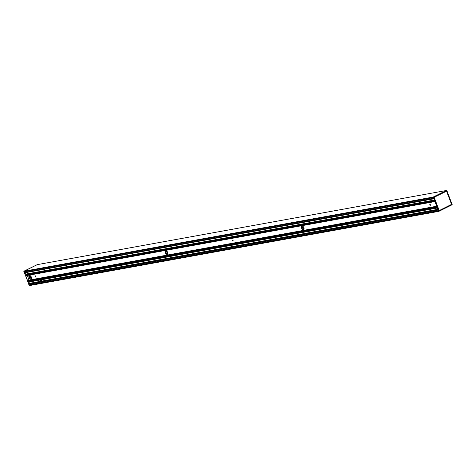 <?xml version="1.0" encoding="UTF-8"?>
<svg xmlns="http://www.w3.org/2000/svg" width="476" height="476" viewBox="0 0 476 476"><rect width="100%" height="100%" fill="white"/><g stroke="black" fill="none" stroke-linecap="round" stroke-linejoin="round"><path stroke-width="0.71" d="M302.04 226.124A1.934 1.142 -116.5 0 0 301.992 228.248A1.934 1.142 -116.5 0 0 303.706 229.569A1.934 1.142 -116.5 0 0 303.753 229.557M303.444 229.7A1.934 1.142 63.5 0 1 301.671 228.266A1.934 1.142 63.5 0 1 301.903 226.171A1.934 1.142 63.5 0 1 302.087 226.112A1.934 1.142 63.5 0 1 303.855 227.546A1.934 1.142 63.5 0 1 303.628 229.64A1.934 1.142 63.5 0 1 303.444 229.7M232.746 240.106L232.728 240.112A0.53 0.309 -116.5 0 0 233.145 240.939M232.99 241.076A0.53 0.309 63.5 0 1 232.621 240.094A0.53 0.309 63.5 0 1 232.99 241.076M165.761 250.822A1.934 1.142 -116.5 0 0 165.707 252.946A1.934 1.142 -116.5 0 0 167.427 254.267A1.934 1.142 -116.5 0 0 167.469 254.255M167.159 254.398A1.934 1.142 63.5 0 1 165.392 252.964A1.934 1.142 63.5 0 1 165.618 250.87A1.934 1.142 63.5 0 1 165.803 250.81A1.934 1.142 63.5 0 1 167.57 252.244A1.934 1.142 63.5 0 1 167.344 254.339A1.934 1.142 63.5 0 1 167.159 254.398M24.341 271.736L433.422 197.594L24.157 271.606L24.579 272.718L433.785 198.551L433.469 196.993L438.676 211.415L452.2 204.71L438.676 211.415M29.548 285.546L438.64 211.398L29.47 285.582L29.476 284.91M433.231 197.076L446.797 190.412L452.2 204.71L438.914 211.326L433.511 197.022L446.78 190.418L452.188 204.722L446.791 190.418M37.366 264.62L23.812 271.243M29.209 285.582L24.038 271.195M24.02 271.243L37.265 264.638M29.054 284.214L438.14 210.071L28.869 284.083L29.292 285.195L438.503 211.029L433.785 198.551M30.119 284.785A0.666 0.53 79.7 0 0 30.166 284.011M433.88 198.795L24.591 272.754L28.857 284.053L29.399 283.345L28.495 280.376L436.748 206.394L28.447 280.423M29.042 280.275L27.364 275.455M26.686 275.568L25.424 272.825M433.803 198.587L24.752 272.439M25.418 272.308A0.666 0.53 79.7 0 0 25.448 271.534M23.806 271.29L29.429 285.558M438.081 209.916L28.869 284.083L438.069 209.886M433.368 197.439L24.157 271.606L24.032 271.284L433.243 197.118M37.324 264.585L23.818 271.237L37.318 264.585M433.951 197.135L446.625 190.828L433.933 197.231L439.068 210.826L451.7 204.549L439.056 210.791M446.625 190.828L433.945 197.177M439.146 210.88L451.849 204.472L446.661 190.894L433.928 197.201M446.53 190.918L451.783 204.543L439.092 210.85L433.933 197.231L439.098 210.85M434.076 197.302L446.595 191.156L434.076 197.302M434.041 197.266L446.542 191.132L451.569 204.424L446.589 191.156M439.175 210.588L451.575 204.382L446.577 191.162L434.16 197.29L439.098 210.648L451.569 204.424L439.187 210.582M434.195 197.326L439.187 210.547L434.195 197.326M438.503 211.029L438.628 211.356M451.819 204.573L446.583 190.912M439.098 210.648L451.516 204.454M40.293 279.882L40.258 279.846A1.22 0.72 63.5 0 1 40.115 279.269L40.139 279.162A1.22 0.72 63.5 0 1 40.442 278.537A1.22 0.72 63.5 0 1 41.388 278.936L41.424 279.031A1.22 0.72 63.5 0 1 41.709 279.585L41.751 279.727A1.22 0.72 63.5 0 1 41.501 280.739A1.22 0.72 63.5 0 1 41.382 280.775A1.22 0.72 63.5 0 1 40.317 279.983L28.893 281.947L40.276 279.87M41.174 278.716A1.22 0.72 -116.5 0 0 41.21 278.99L40.466 279.46A1.22 0.72 -116.5 0 0 40.752 280.072L41.579 279.775A1.22 0.72 -116.5 0 0 41.715 279.93L41.091 280.394A1.22 0.72 -116.5 0 0 41.37 280.566L41.668 280.596M41.466 279.091L41.013 279.192M40.936 279.228L41.495 279.138M40.698 279.983L41.049 279.918M41.126 279.876L40.674 279.947L41.126 279.876M41.352 279.751L40.638 279.882L41.37 279.757M41.454 279.709L41.763 279.656M40.585 278.49A1.22 0.72 -116.5 0 0 40.412 278.882L40.752 278.71A1.22 0.72 63.5 0 1 40.805 278.514M35.414 275.872L35.397 275.878A0.53 0.309 -116.5 0 0 35.813 276.699M430.06 204.335A0.53 0.309 -116.5 0 0 430.477 205.174M29.476 275.521A1.934 1.142 -116.5 0 0 29.429 277.651A1.934 1.142 -116.5 0 0 31.142 278.966A1.934 1.142 -116.5 0 0 31.184 278.96M30.875 279.103A1.934 1.142 63.5 0 1 29.107 277.663A1.934 1.142 63.5 0 1 29.339 275.574A1.934 1.142 63.5 0 1 31.22 276.8A1.934 1.142 63.5 0 1 31.059 279.037A1.934 1.142 63.5 0 1 30.875 279.103M430.322 205.311A0.53 0.309 63.5 0 1 429.899 204.347A0.53 0.309 63.5 0 1 430.322 205.311M35.658 276.842A0.53 0.309 63.5 0 1 35.236 275.878A0.53 0.309 63.5 0 1 35.658 276.842M304.099 228.545L302.379 228.861M167.814 253.244L166.094 253.559M166.184 253.666L167.82 253.369M302.468 228.968L304.099 228.67M304.099 228.718L302.504 229.004M167.814 253.416L166.219 253.708M166.326 253.809L167.808 253.541M302.605 229.111L304.087 228.843M166.856 254.178L167.659 254.035M303.141 229.48L303.914 229.373M166.909 254.202L167.635 254.071L166.886 254.19M41.21 278.995L437.081 207.268L41.406 278.984M303.706 227.248L301.76 227.599M167.421 251.947L165.475 252.298M303.688 227.219L301.754 227.57L303.688 227.219M167.403 251.917L165.47 252.268L167.409 251.923M303.646 227.147L301.736 227.492M167.362 251.846L165.458 252.197M303.349 226.737L301.695 227.04M167.064 251.435L165.41 251.739M167.028 251.399L165.41 251.691L167.028 251.393M30.262 275.842A0.857 0.678 79.7 0 0 29.572 276.984A0.857 0.678 79.7 0 0 30.547 277.437M30.952 276.925L30.821 276.181A0.375 0.297 79.7 0 0 30.952 276.925A0.375 0.297 79.7 0 0 31.178 276.711M30.791 276.151A0.416 0.333 79.7 0 0 31.065 276.931A0.416 0.333 79.7 0 0 31.208 276.776M30.559 275.907A0.756 0.601 79.7 0 0 31.357 277.103M30.518 275.878A0.797 0.631 79.7 0 0 31.172 277.288A0.797 0.631 79.7 0 0 31.362 277.127L30.375 277.472A0.815 0.649 79.7 0 0 30.5 277.431M30.446 275.818L30.083 275.872A0.815 0.649 79.7 0 0 30.375 277.472M29.827 278.281L29.125 276.473M433.243 197.028L446.53 190.418M451.849 204.472L446.714 190.876M434.011 197.373L439.009 210.6M28.643 281.292L40.127 279.21L28.637 281.298M40.139 279.162L28.637 281.245M28.643 281.346L40.115 279.269M41.424 279.031L437.099 207.316M28.857 281.911L40.258 279.846M41.709 279.585L437.313 207.881M28.911 282.054L40.317 279.983M437.855 209.315L29.399 283.345M41.751 279.727L437.367 208.024M41.727 279.608L437.325 207.911L41.745 279.614M28.905 282.018L40.317 279.953M41.751 279.692L437.355 207.994L41.757 279.674M40.317 279.93L28.917 282M40.674 279.953L41.132 279.87M40.656 279.918L41.239 279.817M40.644 279.888L41.347 279.763M40.436 278.769L40.752 278.71M434.88 201.437L26.454 275.467M26.501 275.521L434.903 201.503M26.614 275.58L434.933 201.574L26.65 275.586M28.411 280.638L436.831 206.614M436.807 206.536L28.405 280.56M434.647 200.83L26.222 274.854M26.192 274.819L434.636 200.789L26.198 274.819M25.894 274.075L434.35 200.045M29.375 283.422L437.878 209.38M434.618 200.753L26.162 274.783M437.063 207.221L41.388 278.936M433.231 197.046L24.056 271.201M37.253 264.638L446.387 190.489L37.259 264.638M434.392 200.158L25.948 274.182L434.386 200.134M434.368 200.081L25.93 274.111M25.948 274.218L434.404 200.188M25.912 274.099L434.362 200.069M29.095 283.559L437.914 209.464L29.09 283.559M24.657 272.813L433.826 198.659M24.651 272.456L433.701 198.319L24.704 272.439M29.381 284.928L438.414 210.791M29.369 284.934L438.414 210.797M29.119 280.108L436.688 206.233M29.095 280.185L436.718 206.304L29.084 280.191M29.06 280.221L436.73 206.334M28.863 283.952L438.033 209.791M41.46 279.698L40.621 279.852M29.47 285.558L438.64 211.398M28.495 280.376L436.748 206.382M438.408 210.785L29.429 284.91"/></g></svg>
